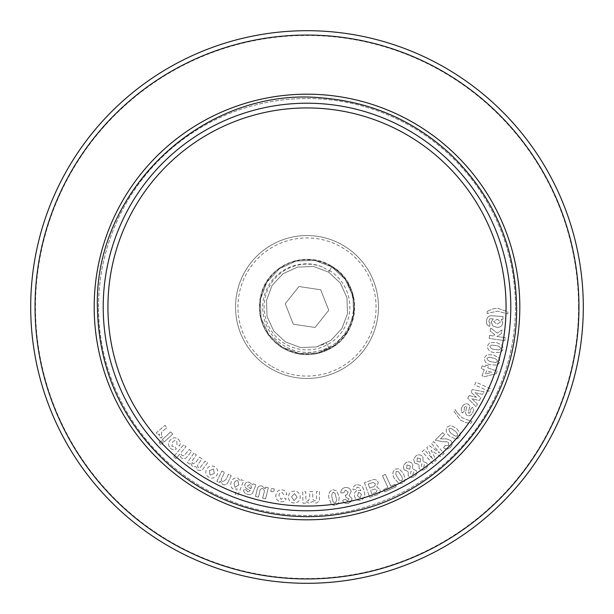 <?xml version="1.0" encoding="UTF-8"?>
<svg xmlns="http://www.w3.org/2000/svg" width="614" height="614" viewBox="0 0 614 614"><rect width="100%" height="100%" fill="white"/><g stroke="black" fill="none" stroke-linecap="round" stroke-linejoin="round"><path stroke-width="0.46" stroke-dasharray="3.07 2.3" d="M515.468 307A208.468 208.468 0 0 1 307 515.468A208.468 208.468 0 0 1 98.532 307A208.468 208.468 0 0 1 307 98.532A208.468 208.468 0 0 1 515.468 307M583.3 307A276.3 276.3 0 0 1 307 583.3A276.3 276.3 0 0 1 30.7 307A276.3 276.3 0 0 1 307 30.7A276.3 276.3 0 0 1 583.3 307A276.3 276.3 0 0 1 307 583.3A276.3 276.3 0 0 1 30.7 307A276.3 276.3 0 0 1 307 30.7A276.3 276.3 0 0 1 583.3 307M172.718 434.09L170.661 431.88L162.303 439.647L164.36 441.857L172.718 434.09L170.661 431.88L162.303 439.647L164.36 441.857L172.718 434.09M164.245 429.923L166.924 427.62L164.951 425.325L156.286 432.786L158.113 434.919L159.348 433.86L159.617 437.061L161.352 438.196L162.741 435.771L161.436 435.011C161.029 432.908 161.966 431.212 164.245 429.923L166.924 427.62L164.951 425.325L156.286 432.786L158.113 434.919L159.348 433.86L159.617 437.061L161.352 438.196L162.741 435.771L161.436 435.011C161.029 432.908 161.966 431.212 164.245 429.923M228.124 481.967L231.202 475.597L228.485 474.284L225.96 479.519L222.744 481.883C221.124 480.547 220.986 478.935 222.322 477.032L224.563 472.389L221.854 471.076L216.895 481.33L219.413 482.55L220.142 481.046L222.682 484.415C225.254 485.405 227.065 484.592 228.124 481.967L231.202 475.597L228.485 474.284L225.96 479.519L222.744 481.883C221.124 480.547 220.986 478.935 222.322 477.032L224.563 472.389L221.854 471.076L216.895 481.33L219.413 482.55L220.142 481.046L222.682 484.415C225.254 485.405 227.065 484.592 228.124 481.967M247.78 491.929L246.314 489.957L243.543 489.604C243.589 492.052 244.832 493.587 247.281 494.201C250.312 495.375 252.285 494.462 253.198 491.469L256.038 484.722L253.191 483.817L252.431 484.883L249.514 482.374C247.327 481.714 245.784 482.397 244.863 484.438C244.525 486.679 245.485 488.245 247.741 489.128L250.312 490.724L247.78 491.929L246.314 489.957L243.543 489.604C243.589 492.052 244.832 493.587 247.281 494.201C250.312 495.375 252.285 494.462 253.198 491.469L256.038 484.722L253.191 483.817L252.431 484.883L249.514 482.374C247.327 481.714 245.784 482.397 244.863 484.438C244.525 486.679 245.485 488.245 247.741 489.128L250.312 490.724L247.78 491.929M170.255 447.997C172.081 449.832 174.13 450.146 176.395 448.934L174.645 446.478L171.928 446.324L172.519 442.195C173.816 440.568 175.274 440.269 176.886 441.297L176.932 444.359L179.403 446.063C180.815 443.63 180.508 441.42 178.49 439.447C175.719 437.176 173.041 437.321 170.454 439.893C167.929 442.571 167.86 445.273 170.255 447.997C172.081 449.832 174.13 450.146 176.395 448.934L174.645 446.478L171.928 446.324L172.519 442.195C173.816 440.568 175.274 440.269 176.886 441.297L176.932 444.359L179.403 446.063C180.815 443.63 180.508 441.42 178.49 439.447C175.719 437.176 173.041 437.321 170.454 439.893C167.929 442.571 167.86 445.273 170.255 447.997M193.901 453.193L187.354 462.503L189.626 464.092L190.517 462.826L192.374 466.341L196.043 466.709L197.838 470.186L201.791 470.508L207.586 462.81L205.122 461.083L199.872 468.014L198.452 467.799C197.286 466.341 197.416 464.859 198.844 463.347L201.983 458.881L199.519 457.146L195.935 462.25L192.873 463.877C191.629 462.442 191.729 460.968 193.18 459.449L196.357 454.928L193.901 453.193L187.354 462.503L189.626 464.092L190.517 462.826L192.374 466.341L196.043 466.709L197.838 470.186L201.791 470.508L207.586 462.81L205.122 461.083L199.872 468.014L198.452 467.799C197.286 466.341 197.416 464.859 198.844 463.347L201.983 458.881L199.519 457.146L195.935 462.25L192.873 463.877C191.629 462.442 191.729 460.968 193.18 459.449L196.357 454.928L193.901 453.193M280.629 501.699C283.207 502.099 285.049 501.131 286.155 498.791L283.277 497.854L280.989 499.351L279.002 495.659C279.078 493.564 280.076 492.451 281.995 492.328L283.868 494.777L286.876 494.677C286.569 491.868 285.011 490.264 282.194 489.872C278.595 489.68 276.507 491.4 275.947 495.03C275.509 498.698 277.067 500.924 280.629 501.699C283.207 502.099 285.049 501.131 286.155 498.791L283.277 497.854L280.989 499.351L279.002 495.659C279.078 493.564 280.076 492.451 281.995 492.328L283.868 494.777L286.876 494.677C286.569 491.868 285.011 490.264 282.194 489.872C278.595 489.68 276.507 491.4 275.947 495.03C275.509 498.698 277.067 500.924 280.629 501.699M302.725 491.783L302.978 503.204L305.764 503.142L305.726 501.584L309.333 503.319L312.518 501.431L316.041 503.173L319.426 501.085L319.518 491.407L316.502 491.476L316.387 500.203L315.105 500.878C313.293 500.395 312.511 499.121 312.772 497.048L312.649 491.561L309.625 491.63L309.763 497.885L308.259 501.039C306.401 500.617 305.611 499.359 305.872 497.271L305.749 491.722L302.725 491.783L302.978 503.204L305.764 503.142L305.726 501.584L309.333 503.319L312.518 501.431L316.041 503.173L319.426 501.085L319.518 491.407L316.502 491.476L316.387 500.203L315.105 500.878C313.293 500.395 312.511 499.121 312.772 497.048L312.649 491.561L309.625 491.63L309.763 497.885L308.259 501.039C306.401 500.617 305.611 499.359 305.872 497.271L305.749 491.722L302.725 491.783M344.976 487.585C342.128 488.299 340.739 490.118 340.801 493.027L343.748 492.773L345.467 490.049L348.184 492.167L346.626 495.03L345.221 495.091L346.058 497.44L348.944 498.921L347.608 500.986L345.221 499.328L342.581 500.372C343.648 502.874 345.521 503.887 348.207 503.403L351.415 501.277L351.96 498.476L349.051 495.69L351.193 491.4C350.203 488.406 348.13 487.132 344.976 487.585C342.128 488.299 340.739 490.118 340.801 493.027L343.748 492.773L345.467 490.049L348.184 492.167L346.626 495.03L345.221 495.091L346.058 497.44L348.944 498.921L347.608 500.986L345.221 499.328L342.581 500.372C343.648 502.874 345.521 503.887 348.207 503.403L351.415 501.277L351.96 498.476L349.051 495.69L351.193 491.4C350.203 488.406 348.13 487.132 344.976 487.585M356.281 484.822C353.856 485.597 352.781 487.263 353.05 489.811L355.959 489.327L357.171 487.163C359.121 487.362 360.303 488.567 360.71 490.77L357.609 490.271C354.884 491.461 353.887 493.533 354.616 496.488C355.644 499.589 357.747 500.847 360.932 500.249C364.586 498.33 365.622 495.283 364.048 491.108C363.158 486.564 360.572 484.469 356.281 484.822C353.856 485.597 352.781 487.263 353.05 489.811L355.959 489.327L357.171 487.163C359.121 487.362 360.303 488.567 360.71 490.77L357.609 490.271C354.884 491.461 353.887 493.533 354.616 496.488C355.644 499.589 357.747 500.847 360.932 500.249C364.586 498.33 365.622 495.283 364.048 491.108C363.158 486.564 360.572 484.469 356.281 484.822M475.927 382.131L474.683 384.871L488.99 391.364L490.233 388.616L475.927 382.131L474.683 384.871L488.99 391.364L490.233 388.616L475.927 382.131M469.104 395.569L467.722 398.148L476.073 406.691L477.454 404.112L471.874 398.716L479.38 400.497L480.754 397.933L475.067 392.745L482.673 394.341L484.07 391.724L472.304 389.583L470.938 392.139L476.472 397.319L469.104 395.569L467.722 398.148L476.073 406.691L477.454 404.112L471.874 398.716L479.38 400.497L480.754 397.933L475.067 392.745L482.673 394.341L484.07 391.724L472.304 389.583L470.938 392.139L476.472 397.319L469.104 395.569M500.863 352.375L503.196 349.212L502.352 345.352L496.373 342.489L489.734 342.658L487.401 345.82C487.508 349.88 489.795 352.121 494.247 352.543L500.863 352.375L503.196 349.212L502.352 345.352L496.373 342.489L489.734 342.658L487.401 345.82C487.508 349.88 489.795 352.121 494.247 352.543L500.863 352.375M489.719 326.372L489.934 322.903L489.128 322.442L488.913 321.061L489.404 319.318L490.218 318.773L493.28 318.866L491.169 322.15L492.835 325.942L496.58 327.285C500.026 327.623 502.114 326.172 502.851 322.926L501.262 319.288L502.866 319.41L503.081 316.586L492.835 315.796C488.997 315.289 486.917 316.947 486.61 320.769C486.096 323.678 487.132 325.55 489.719 326.372L489.934 322.903L489.128 322.442L488.913 321.061L489.404 319.318L490.218 318.773L493.28 318.866L491.169 322.15L492.835 325.942L496.58 327.285C500.026 327.623 502.114 326.172 502.851 322.926L501.262 319.288L502.866 319.41L503.081 316.586L492.835 315.796C488.997 315.289 486.917 316.947 486.61 320.769C486.096 323.678 487.132 325.55 489.719 326.372M414.504 462.902L418.986 464.575L419.101 468.513C420.974 470.508 423.046 470.669 425.31 468.996C427.582 467.338 428.05 465.32 426.722 462.933L423.054 461.59L422.931 456.893C420.889 454.514 418.556 454.199 415.924 455.941L413.706 458.957L414.504 462.902L418.986 464.575L419.101 468.513C420.974 470.508 423.046 470.669 425.31 468.996C427.582 467.338 428.05 465.32 426.722 462.933L423.054 461.59L422.931 456.893C420.889 454.514 418.556 454.199 415.924 455.941L413.706 458.957L414.504 462.902M399.046 483.525L402.961 483.226L405.324 480.071L403.605 473.686L399.154 468.774L395.239 469.073C392.246 471.798 392.031 474.983 394.61 478.628L399.046 483.525L402.961 483.226L405.324 480.071L403.605 473.686L399.154 468.774L395.239 469.073C392.246 471.798 392.031 474.983 394.61 478.628L399.046 483.525M455.818 439.202L459.364 437.536L460.454 433.753L456.578 428.411L450.684 425.395L447.138 427.06C445.311 430.667 446.248 433.714 449.939 436.201L455.818 439.202L459.364 437.536L460.454 433.753L456.578 428.411L450.684 425.395L447.138 427.06C445.311 430.667 446.248 433.714 449.939 436.201L455.818 439.202M440.453 438.864L444.643 434.589L442.64 432.624L435.242 440.177L443.185 441.765L446.769 441.781L448.527 442.625L448.596 445.549L445.334 445.365L443.454 447.721C445.902 449.571 448.228 449.41 450.438 447.245C452.487 445.096 452.61 442.886 450.799 440.614L446.808 438.933L440.453 438.864L444.643 434.589L442.64 432.624L435.242 440.177L443.185 441.765L446.769 441.781L448.527 442.625L448.596 445.549L445.334 445.365L443.454 447.721C445.902 449.571 448.228 449.41 450.438 447.245C452.487 445.096 452.61 442.886 450.799 440.614L446.808 438.933L440.453 438.864M344.607 246.245A71.454 71.454 0 0 1 367.755 344.607A71.454 71.454 0 0 1 269.392 367.755A71.454 71.454 0 0 1 246.245 269.392A71.454 71.454 0 0 1 344.607 246.245A71.454 71.454 0 0 0 246.245 269.392A71.454 71.454 0 0 0 269.392 367.755A71.454 71.454 0 0 0 367.755 344.607A71.454 71.454 0 0 0 344.607 246.245M424.427 449.609L422.186 451.559L432.555 463.524L436.17 460.393L431.266 450.346L440.491 456.655L444.114 453.508L433.745 441.543L431.496 443.485L439.662 452.909L429.125 445.541L426.791 447.56L432.594 459.034L424.427 449.609L422.186 451.559L432.555 463.524L436.17 460.393L431.266 450.346L440.491 456.655L444.114 453.508L433.745 441.543L431.496 443.485L439.662 452.909L429.125 445.541L426.791 447.56L432.594 459.034L424.427 449.609M456.977 412.539L455.181 409.622L453.969 411.311L460.431 420.083L465.849 422.655L470.831 423.33L472.036 421.649L462.066 417.697L456.977 412.539L455.181 409.622L453.969 411.311L460.431 420.083L465.849 422.655L470.831 423.33L472.036 421.649L462.066 417.697L456.977 412.539M385.369 474.346L382.484 475.673L387.925 487.554L383.681 489.496L384.786 491.914L396.16 486.71L395.048 484.292L390.811 486.234L385.369 474.346L382.484 475.673L387.925 487.554L383.681 489.496L384.786 491.914L396.16 486.71L395.048 484.292L390.811 486.234L385.369 474.346M403.951 469.672L408.31 471.629L408.164 475.574C409.899 477.692 411.956 477.984 414.327 476.472C416.699 474.967 417.305 472.98 416.139 470.516L412.562 468.927L412.754 464.238C410.873 461.728 408.571 461.26 405.831 462.826L403.421 465.688L403.951 469.672L408.31 471.629L408.164 475.574C409.899 477.692 411.956 477.984 414.327 476.472C416.699 474.967 417.305 472.98 416.139 470.516L412.562 468.927L412.754 464.238C410.873 461.728 408.571 461.26 405.831 462.826L403.421 465.688L403.951 469.672M489.611 335.397L489.174 338.391L504.792 340.67L505.23 337.677L496.941 336.472L501.438 333.548L501.976 329.856L497.279 333.126L490.701 327.93L490.233 331.161L494.899 334.745L493.234 335.927L489.611 335.397L489.174 338.391L504.792 340.67L505.23 337.677L496.941 336.472L501.438 333.548L501.976 329.856L497.279 333.126L490.701 327.93L490.233 331.161L494.899 334.745L493.234 335.927L489.611 335.397M497.409 365.092L499.942 362.091L499.351 358.2L493.587 354.953L486.971 354.677L484.438 357.678C484.277 361.723 486.403 364.102 490.816 364.823L497.409 365.092L499.942 362.091L499.351 358.2L493.587 354.953L486.971 354.677L484.438 357.678C484.277 361.723 486.403 364.102 490.816 364.823L497.409 365.092M462.396 406.545C460.822 408.77 460.83 410.943 462.411 413.053L464.43 410.743L464.238 407.719L465.55 406.468L466.44 406.56L466.809 407.051L465.343 412.815L466.77 415.348C469.15 416.277 470.999 415.555 472.319 413.184C473.839 411.196 473.893 409.231 472.496 407.297L470.516 409.408L470.516 411.963L469.319 413.23L468.612 413.184L468.313 412.639L469.802 406.238L468.421 404.227C465.849 403.252 463.846 404.027 462.396 406.545C460.822 408.77 460.83 410.943 462.411 413.053L464.43 410.743L464.238 407.719L465.55 406.468L466.44 406.56L466.809 407.051L465.343 412.815L466.77 415.348C469.15 416.277 470.999 415.555 472.319 413.184C473.839 411.196 473.893 409.231 472.496 407.297L470.516 409.408L470.516 411.963L469.319 413.23L468.612 413.184L468.313 412.639L469.802 406.238L468.421 404.227C465.849 403.252 463.846 404.027 462.396 406.545M482.22 365.852L481.23 368.615L484.223 369.689L482.044 375.783L484.538 376.674L496.312 373.604L497.171 371.201L487.723 367.824L488.383 365.975L485.874 365.077L485.214 366.926L482.22 365.852L481.23 368.615L484.223 369.689L482.044 375.783L484.538 376.674L496.312 373.604L497.171 371.201L487.723 367.824L488.383 365.975L485.874 365.077L485.214 366.926L482.22 365.852M364.386 482.711L369.781 497.447L375.676 495.291C378.999 494.554 380.457 492.612 380.051 489.481L376.804 487.048L378.301 482.458C377.265 480.133 375.507 479.204 373.028 479.657L364.386 482.711L369.781 497.447L375.676 495.291C378.999 494.554 380.457 492.612 380.051 489.481L376.804 487.048L378.301 482.458C377.265 480.133 375.507 479.204 373.028 479.657L364.386 482.711M331.476 504.554L335.244 505.644L338.56 503.526L339.181 496.949L336.741 490.793L332.972 489.696C329.219 491.2 327.907 494.109 329.043 498.422L331.476 504.554L335.244 505.644L338.56 503.526L339.181 496.949L336.741 490.793L332.972 489.696C329.219 491.2 327.907 494.109 329.043 498.422L331.476 504.554M294.735 491.116C290.913 491.131 288.81 493.05 288.426 496.849C288.488 500.494 290.315 502.559 293.922 503.043C297.613 503.012 299.709 501.162 300.215 497.501C300.208 493.802 298.373 491.668 294.735 491.116C290.913 491.131 288.81 493.05 288.426 496.849C288.488 500.494 290.315 502.559 293.922 503.043C297.613 503.012 299.709 501.162 300.215 497.501C300.208 493.802 298.373 491.668 294.735 491.116M274.32 488.974L271.35 488.414L270.789 491.384L273.76 491.944L274.32 488.974L271.35 488.414L270.789 491.384L273.76 491.944L274.32 488.974M214.831 466.863C211.385 465.182 208.645 465.972 206.611 469.226C205.061 472.527 205.79 475.198 208.814 477.231C212.152 478.843 214.854 478.106 216.934 475.036C218.569 471.698 217.863 468.973 214.831 466.863C211.385 465.182 208.645 465.972 206.611 469.226C205.061 472.527 205.79 475.198 208.814 477.231C212.152 478.843 214.854 478.106 216.934 475.036C218.569 471.698 217.863 468.973 214.831 466.863M173.601 456.709L175.896 458.643L179.61 454.245L181.168 457.783C183.555 459.395 185.605 458.965 187.308 456.494L191.606 451.405L189.319 449.471L185.443 454.053C184.53 455.68 183.34 456.125 181.882 455.381C180.677 453.899 180.831 452.441 182.335 451.014L186.011 446.677L183.716 444.736L173.601 456.709L175.896 458.643L179.61 454.245L181.168 457.783C183.555 459.395 185.605 458.965 187.308 456.494L191.606 451.405L189.319 449.471L185.443 454.053C184.53 455.68 183.34 456.125 181.882 455.381C180.677 453.899 180.831 452.441 182.335 451.014L186.011 446.677L183.716 444.736L173.601 456.709M268.303 487.762L265.578 487.094L265.171 488.759L261.955 485.95C259.323 485.551 257.742 486.695 257.212 489.381L255.501 496.404L258.44 497.117L259.684 492.014C259.737 489.819 260.681 488.629 262.5 488.452C264.404 489.527 264.841 491.2 263.805 493.464L262.662 498.146L265.601 498.867L268.303 487.762L265.578 487.094L265.171 488.759L261.955 485.95C259.323 485.551 257.742 486.695 257.212 489.381L255.501 496.404L258.44 497.117L259.684 492.014C259.737 489.819 260.681 488.629 262.5 488.452C264.404 489.527 264.841 491.2 263.805 493.464L262.662 498.146L265.601 498.867L268.303 487.762M237.917 495.298L243.727 480.708L241.133 479.672L240.511 481.222L237.917 478.114C234.709 477.454 232.499 478.72 231.286 481.921C229.928 485.106 230.687 487.524 233.566 489.181L237.211 488.928L235.124 494.186L237.917 495.298L243.727 480.708L241.133 479.672L240.511 481.222L237.917 478.114C234.709 477.454 232.499 478.72 231.286 481.921C229.928 485.106 230.687 487.524 233.566 489.181L237.211 488.928L235.124 494.186L237.917 495.298M163.232 442.901L161.175 440.691L159.133 442.594L161.183 444.805L163.232 442.901L161.175 440.691L159.133 442.594L161.183 444.805L163.232 442.901M487.178 311.421L487.132 313.508L497.47 311.152L507.801 313.923L507.847 311.866L497.747 308.251L492.919 308.873L487.178 311.421L487.132 313.508L497.47 311.152L507.801 313.923L507.847 311.866L497.747 308.251L492.919 308.873L487.178 311.421M270.644 365.729A69.075 69.075 0 0 1 248.271 270.644A69.075 69.075 0 0 1 343.356 248.271A69.075 69.075 0 0 1 365.729 343.356A69.075 69.075 0 0 1 270.644 365.729M332.074 266.491A47.639 47.639 0 0 0 266.491 281.926A47.639 47.639 0 0 0 281.926 347.509A47.639 47.639 0 0 0 347.509 332.074A47.639 47.639 0 0 0 332.074 266.491C307.169 249.714 268.993 264.028 261.387 293.262C255.992 315.911 262.838 333.993 281.926 347.509C297.468 356.458 313.34 356.941 329.541 348.967C361.255 333.701 363.012 283.791 332.074 266.491M329.342 348.599L326.418 343.149L329.342 348.599C351.868 337.247 361.109 306.555 348.599 284.658C337.247 262.132 306.555 252.891 284.658 265.401C262.132 276.753 252.891 307.445 265.401 329.342C276.753 351.868 307.445 361.109 329.342 348.599L317.814 352.966L299.402 353.603L282.148 347.148L268.671 334.584L261.034 317.814L260.397 299.402L266.852 282.148L279.416 268.671L296.186 261.034L314.598 260.397L331.852 266.852L345.329 279.416L352.966 296.186L353.603 314.598L347.148 331.852L334.584 345.329L317.814 352.966L299.402 353.603L282.148 347.148L268.671 334.584L261.034 317.814L260.397 299.402L266.852 282.148L279.416 268.671L296.186 261.034L314.598 260.397L331.852 266.852L345.329 279.416L352.966 296.186L353.603 314.598L347.148 331.852L334.584 345.329L317.814 352.966L299.402 353.603L282.148 347.148L268.671 334.584L261.034 317.814L260.397 299.402L266.852 282.148L279.416 268.671L296.186 261.034L314.598 260.397L331.852 266.852L345.329 279.416L352.966 296.186L353.603 314.598L347.148 331.852L334.584 345.329L317.814 352.966L299.402 353.603L282.148 347.148L268.671 334.584L261.034 317.814L260.397 299.402L266.852 282.148L279.416 268.671L296.186 261.034L314.598 260.397L331.852 266.852L345.329 279.416L352.966 296.186L353.603 314.598L347.148 331.852L334.584 345.329L317.814 352.966L299.402 353.603L282.148 347.148L268.671 334.584L261.034 317.814L260.397 299.402L266.852 282.148L279.416 268.671L296.186 261.034L314.598 260.397L331.852 266.852L345.329 279.416L352.966 296.186L353.603 314.598L347.148 331.852L334.584 345.329L317.814 352.966L299.402 353.603L282.148 347.148L268.671 334.584L261.034 317.814L260.397 299.402L266.852 282.148L279.416 268.671L296.186 261.034L314.598 260.397L331.852 266.852L345.329 279.416L352.966 296.186L353.603 314.598L347.148 331.852L334.584 345.329L317.814 352.966L299.402 353.603L282.148 347.148L268.671 334.584L261.034 317.814L260.397 299.402L266.852 282.148L279.416 268.671L296.186 261.034L314.598 260.397L331.852 266.852L345.329 279.416L352.966 296.186L353.603 314.598L347.148 331.852L334.584 345.329L317.814 352.966L299.402 353.603L282.148 347.148L268.671 334.584L261.034 317.814L260.397 299.402L266.852 282.148L279.416 268.671L296.186 261.034L314.598 260.397L331.852 266.852L345.329 279.416L352.966 296.186L353.603 314.598L347.148 331.852L334.584 345.329L317.814 352.966L299.402 353.603L282.148 347.148L268.671 334.584L261.034 317.814L260.397 299.402L266.852 282.148L279.416 268.671L296.186 261.034L314.598 260.397L331.852 266.852L345.329 279.416L352.966 296.186L353.603 314.598L347.148 331.852L334.584 345.329L317.814 352.966L299.402 353.603L282.148 347.148L268.671 334.584L261.034 317.814L260.397 299.402L266.852 282.148L279.416 268.671L296.186 261.034L314.598 260.397L331.852 266.852L345.329 279.416L352.966 296.186L353.603 314.598L347.148 331.852L334.584 345.329L317.814 352.966L299.402 353.603L282.148 347.148L268.671 334.584L261.034 317.814L260.397 299.402L266.852 282.148L279.416 268.671L296.186 261.034L314.598 260.397L331.852 266.852L345.329 279.416L352.966 296.186L353.603 314.598L347.148 331.852L334.584 345.329L317.814 352.966L299.402 353.603L282.148 347.148L268.671 334.584L261.034 317.814L260.397 299.402L266.852 282.148L279.416 268.671L296.186 261.034L314.598 260.397L331.852 266.852L345.329 279.416L352.966 296.186L353.603 314.598L347.148 331.852L334.584 345.329L317.814 352.966L299.402 353.603L282.148 347.148L268.671 334.584L261.034 317.814L260.397 299.402L266.852 282.148L279.416 268.671L296.186 261.034L314.598 260.397L331.852 266.852L345.329 279.416L352.966 296.186L353.603 314.598L347.148 331.852L334.584 345.329L317.814 352.966L299.402 353.603L282.148 347.148L268.671 334.584L261.034 317.814L260.397 299.402L266.852 282.148L279.416 268.671L296.186 261.034L314.598 260.397L331.852 266.852L345.329 279.416L352.966 296.186L353.603 314.598L347.148 331.852L334.584 345.329L317.814 352.966L299.402 353.603L282.148 347.148L268.671 334.584L261.034 317.814L260.397 299.402L266.852 282.148L279.416 268.671L296.186 261.034L314.598 260.397L331.852 266.852L345.329 279.416L352.966 296.186L353.603 314.598L347.148 331.852L334.584 345.329L317.814 352.966L299.402 353.603L282.148 347.148L268.671 334.584L261.034 317.814L260.397 299.402L266.852 282.148L279.416 268.671L296.186 261.034L314.598 260.397L331.852 266.852L345.329 279.416L352.966 296.186L353.603 314.598L347.148 331.852L334.584 345.329L317.814 352.966L299.402 353.603L282.148 347.148L268.671 334.584L261.034 317.814L260.397 299.402L266.852 282.148L279.416 268.671L296.186 261.034L314.598 260.397L331.852 266.852L345.329 279.416L352.966 296.186L353.603 314.598L347.148 331.852L334.584 345.329L317.814 352.966L299.402 353.603L282.148 347.148L268.671 334.584L261.034 317.814L260.397 299.402L266.852 282.148L279.416 268.671L296.186 261.034L314.598 260.397L331.852 266.852L328.597 272.109L313.601 266.507L297.606 267.059L283.031 273.698L272.109 285.403L266.507 300.399L267.059 316.394L273.698 330.969L285.403 341.891L300.399 347.493L316.394 346.941L330.969 340.302L341.891 328.597L347.493 313.601L346.941 297.606L340.302 283.031L328.597 272.109L313.601 266.507L297.606 267.059L283.031 273.698L272.109 285.403L266.507 300.399L267.059 316.394L273.698 330.969L285.403 341.891L300.399 347.493L316.394 346.941L330.969 340.302L341.891 328.597L347.493 313.601L346.941 297.606L340.302 283.031L328.597 272.109L313.601 266.507L297.606 267.059L283.031 273.698L272.109 285.403L266.507 300.399L267.059 316.394L273.698 330.969L285.403 341.891L300.399 347.493L316.394 346.941L330.969 340.302L341.891 328.597L347.493 313.601L346.941 297.606L340.302 283.031L328.597 272.109L313.601 266.507L297.606 267.059L283.031 273.698L272.109 285.403L266.507 300.399L267.059 316.394L273.698 330.969L285.403 341.891L300.399 347.493L316.394 346.941L330.969 340.302L341.891 328.597L347.493 313.601L346.941 297.606L340.302 283.031L328.597 272.109L313.601 266.507L297.606 267.059L283.031 273.698L272.109 285.403L266.507 300.399L267.059 316.394L273.698 330.969L285.403 341.891L300.399 347.493L316.394 346.941L330.969 340.302L341.891 328.597L347.493 313.601L346.941 297.606L340.302 283.031L328.597 272.109L313.601 266.507L297.606 267.059L283.031 273.698L272.109 285.403L266.507 300.399L267.059 316.394L273.698 330.969L285.403 341.891L300.399 347.493L316.394 346.941L330.969 340.302L341.891 328.597L347.493 313.601L346.941 297.606L340.302 283.031L328.597 272.109L313.601 266.507L297.606 267.059L283.031 273.698L272.109 285.403L266.507 300.399L267.059 316.394L273.698 330.969L285.403 341.891L300.399 347.493L316.394 346.941L330.969 340.302L341.891 328.597L347.493 313.601L346.941 297.606L340.302 283.031L328.597 272.109L313.601 266.507L297.606 267.059L283.031 273.698L272.109 285.403L266.507 300.399L267.059 316.394L273.698 330.969L285.403 341.891L300.399 347.493L316.394 346.941L330.969 340.302L341.891 328.597L347.493 313.601L346.941 297.606L340.302 283.031L328.597 272.109L313.601 266.507L297.606 267.059L283.031 273.698L272.109 285.403L266.507 300.399L267.059 316.394L273.698 330.969L285.403 341.891L300.399 347.493L316.394 346.941L330.969 340.302L341.891 328.597L347.493 313.601L346.941 297.606L340.302 283.031L328.597 272.109L313.601 266.507L297.606 267.059L283.031 273.698L272.109 285.403L266.507 300.399L267.059 316.394L273.698 330.969L285.403 341.891L300.399 347.493L316.394 346.941L330.969 340.302L341.891 328.597L347.493 313.601L346.941 297.606L340.302 283.031L328.597 272.109L313.601 266.507L297.606 267.059L283.031 273.698L272.109 285.403L266.507 300.399L267.059 316.394L273.698 330.969L285.403 341.891L300.399 347.493L316.394 346.941L330.969 340.302L341.891 328.597L347.493 313.601L346.941 297.606L340.302 283.031L328.597 272.109L313.601 266.507L297.606 267.059L283.031 273.698L272.109 285.403L266.507 300.399L267.059 316.394L273.698 330.969L285.403 341.891L300.399 347.493L316.394 346.941L330.969 340.302L341.891 328.597L347.493 313.601L346.941 297.606L340.302 283.031L328.597 272.109L313.601 266.507L297.606 267.059L283.031 273.698L272.109 285.403L266.507 300.399L267.059 316.394L273.698 330.969L285.403 341.891L300.399 347.493L316.394 346.941L330.969 340.302L341.891 328.597L347.493 313.601L346.941 297.606L340.302 283.031L328.597 272.109L313.601 266.507L297.606 267.059L283.031 273.698L272.109 285.403L266.507 300.399L267.059 316.394L273.698 330.969L285.403 341.891L300.399 347.493L316.394 346.941L330.969 340.302L341.891 328.597L347.493 313.601L346.941 297.606L340.302 283.031L328.597 272.109L313.601 266.507L297.606 267.059L283.031 273.698L272.109 285.403L266.507 300.399L267.059 316.394L273.698 330.969L285.403 341.891L300.399 347.493L316.394 346.941L330.969 340.302L341.891 328.597L347.493 313.601L346.941 297.606L340.302 283.031L328.597 272.109L313.601 266.507L297.606 267.059L283.031 273.698L272.109 285.403L266.507 300.399L267.059 316.394L273.698 330.969L285.403 341.891L300.399 347.493L316.394 346.941L330.969 340.302L341.891 328.597L347.493 313.601L346.941 297.606L340.302 283.031L328.597 272.109L313.601 266.507L297.606 267.059L283.031 273.698L272.109 285.403L266.507 300.399L267.059 316.394L273.698 330.969L285.403 341.891L300.399 347.493L316.394 346.941L330.969 340.302L341.891 328.597L347.493 313.601L346.941 297.606L340.302 283.031L328.597 272.109L313.601 266.507L297.606 267.059L283.031 273.698L272.109 285.403L266.507 300.399L267.059 316.394L273.698 330.969L285.403 341.891L300.399 347.493L316.394 346.941L330.969 340.302L341.891 328.597L347.493 313.601L346.941 297.606L340.302 283.031L328.597 272.109L313.601 266.507L297.606 267.059L283.031 273.698L272.109 285.403L266.507 300.399L267.059 316.394L273.698 330.969L285.403 341.891L300.399 347.493L316.394 346.941L326.418 343.149M329.373 270.858L329.564 270.544A42.873 42.873 0 0 1 343.456 329.564A42.873 42.873 0 0 1 284.435 343.456A42.873 42.873 0 0 1 322.319 266.96L329.373 270.858L328.597 272.109M322.319 266.96C302.096 258.294 276.538 268.241 267.267 288.204C257.12 307.698 264.603 333.862 283.315 345.268C303.27 358.745 332.872 352.336 345.728 332.051C359.482 312.411 354.424 282.924 334.807 268.84L331.852 266.852M329.564 270.544L331.882 266.806M328.759 310.27L315.051 327.477L293.292 324.207L285.241 303.73L298.949 286.523L320.708 289.793L328.759 310.27L315.051 327.477L293.292 324.207L285.241 303.73L298.949 286.523L320.708 289.793L328.759 310.27M451.328 428.488L454.521 430.805C456.739 432.102 457.722 433.799 457.461 435.909L455.174 436.117L451.981 433.783C449.755 432.486 448.78 430.798 449.041 428.695L451.328 428.488L454.521 430.805C456.739 432.102 457.722 433.799 457.461 435.909L455.174 436.117L451.981 433.783C449.755 432.486 448.78 430.798 449.041 428.695L451.328 428.488M398.663 471.89L400.819 475.205C402.439 477.208 402.753 479.143 401.756 481.023L399.545 480.401L397.373 477.078C395.754 475.082 395.447 473.148 396.444 471.276L398.663 471.89L400.819 475.205C402.439 477.208 402.753 479.143 401.756 481.023L399.545 480.401L397.373 477.078C395.754 475.082 395.447 473.148 396.444 471.276L398.663 471.89M420.598 458.758L420.26 462.035L417.075 461.383L417.313 457.929L420.598 458.758L420.26 462.035L417.075 461.383L417.313 457.929L420.598 458.758M424.32 464.445L423.921 467.047L421.281 466.655L421.657 464.007L424.32 464.445L423.921 467.047L421.281 466.655L421.657 464.007L424.32 464.445M410.305 465.942L409.761 469.188L406.614 468.321L407.082 464.898L410.305 465.942L409.761 469.188L406.614 468.321L407.082 464.898L410.305 465.942M413.636 471.859L413.069 474.43L410.459 473.862L411.019 471.253L413.636 471.859L413.069 474.43L410.459 473.862L411.019 471.253L413.636 471.859M497.309 319.126L500.602 321.974L496.995 324.207L493.671 321.498L497.309 319.126L500.602 321.974L496.995 324.207L493.671 321.498L497.309 319.126M491.783 345.076L495.705 345.59C498.276 345.674 499.957 346.703 500.74 348.683L498.821 349.965L494.884 349.435C492.305 349.358 490.632 348.33 489.857 346.35L491.783 345.076L495.705 345.59C498.276 345.674 499.957 346.703 500.74 348.683L498.821 349.965L494.884 349.435C492.305 349.358 490.632 348.33 489.857 346.35L491.783 345.076M488.844 357.218L492.72 358C495.283 358.246 496.879 359.382 497.532 361.408L495.536 362.552L491.645 361.769C489.082 361.523 487.485 360.387 486.856 358.361L488.844 357.218L492.72 358C495.283 358.246 496.879 359.382 497.532 361.408L495.536 362.552L491.645 361.769C489.082 361.523 487.485 360.387 486.856 358.361L488.844 357.218M485.505 374.01L486.733 370.587L491.822 372.406L485.505 374.01L486.733 370.587L491.822 372.406L485.505 374.01M357.478 495.682L358.699 492.259L361.423 494.316L360.119 497.877L357.478 495.682L358.699 492.259L361.423 494.316L360.119 497.877L357.478 495.682M375.277 483.725C375.377 485.651 374.325 486.802 372.115 487.163L369.712 488.046L368.277 484.101L373.105 482.435L375.277 483.725C375.377 485.651 374.325 486.802 372.115 487.163L369.712 488.046L368.277 484.101L373.105 482.435L375.277 483.725M376.098 492.298L371.861 493.909L370.61 490.502L374.747 489.043L376.996 490.125L376.098 492.298L371.861 493.909L370.61 490.502L374.747 489.043L376.996 490.125L376.098 492.298M335.183 493.541L336.042 497.394C336.863 499.834 336.472 501.753 334.891 503.165L333.034 501.807L332.166 497.946C331.353 495.513 331.737 493.587 333.325 492.182L335.183 493.541L336.042 497.394C336.863 499.834 336.472 501.753 334.891 503.165L333.034 501.807L332.166 497.946C331.353 495.513 331.737 493.587 333.325 492.182L335.183 493.541M297.107 497.286L294.091 500.579L291.527 496.895L294.559 493.572L297.107 497.286L294.091 500.579L291.527 496.895L294.559 493.572L297.107 497.286M214.232 473.463L210.065 475.098L209.389 470.639L213.588 468.996L214.232 473.463L210.065 475.098L209.389 470.639L213.588 468.996L214.232 473.463M251.095 488.276L250.911 488.851L247.895 486.848L247.649 485.651L249.729 484.676L251.049 485.659L251.433 486.833L250.911 488.851L247.895 486.848L247.649 485.651L249.729 484.676L251.049 485.659L251.095 488.276M238.854 484.845L235.147 487.339L234.064 483.249L235.507 480.985L237.841 480.639L238.854 484.845L235.147 487.339L234.064 483.249L235.507 480.985L237.841 480.639L238.854 484.845M578.534 307A271.534 271.534 0 0 1 307 578.534A271.534 271.534 0 0 1 35.466 307A271.534 271.534 0 0 1 307 35.466A271.534 271.534 0 0 1 578.534 307M98.524 307A208.476 208.476 0 0 1 307 98.524A208.476 208.476 0 0 1 515.476 307A208.476 208.476 0 0 1 307 515.476A208.476 208.476 0 0 1 98.524 307"/><path stroke-width="0.92" d="M583.3 307A276.3 276.3 0 0 1 307 583.3A276.3 276.3 0 0 1 30.7 307A276.3 276.3 0 0 1 307 30.7A276.3 276.3 0 0 1 583.3 307M519.812 307A212.812 212.812 0 0 1 307 519.812A212.812 212.812 0 0 1 94.188 307A212.812 212.812 0 0 1 307 94.188A212.812 212.812 0 0 1 519.812 307M578.948 307A271.948 271.948 0 0 1 307 578.948A271.948 271.948 0 0 1 35.052 307A271.948 271.948 0 0 1 307 35.052A271.948 271.948 0 0 1 578.948 307M103.213 307A203.787 203.787 0 0 1 307 103.213A203.787 203.787 0 0 1 510.787 307A203.787 203.787 0 0 1 307 510.787A203.787 203.787 0 0 1 103.213 307M506.066 307A199.066 199.066 0 0 1 307 506.066A199.066 199.066 0 0 1 107.934 307A199.066 199.066 0 0 1 307 107.934A199.066 199.066 0 0 1 506.066 307M516.604 307C515.622 246.958 493.579 196.027 450.484 154.206C414.511 121.065 372.168 102.338 323.448 98.04C205.982 85.392 94.003 188.905 97.396 307C98.624 370.856 123.115 423.982 170.869 466.387C219.137 508.131 287.099 525.576 349.504 512.253C444.498 494.393 518.385 403.636 516.604 307"/></g></svg>

